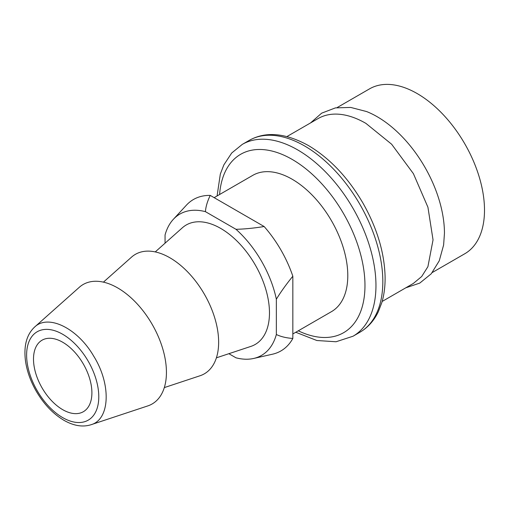 <?xml version="1.0" encoding="UTF-8"?>
<svg xmlns="http://www.w3.org/2000/svg" width="510" height="510" viewBox="0 0 510 510"><rect width="100%" height="100%" fill="white"/><g stroke="black" fill="none" stroke-linecap="round" stroke-linejoin="round"><path stroke-width="0.76" d="M62.704 409.67A41.291 23.836 -120 0 0 66.823 411.71A41.291 23.836 -120 0 0 83.347 411.717A41.291 23.836 -120 0 0 83.347 364.038A41.291 23.836 -120 0 0 42.056 340.195A41.291 23.836 -120 0 0 35.725 373.282A41.291 23.836 -120 0 0 62.704 409.67M147.823 405.903A68.977 39.825 -120 0 0 152.146 324.315A68.977 39.825 -120 0 0 79.33 287.264L34.591 327.076C48.138 313.777 77.507 328.185 93.636 356.044C111.422 384.412 110.064 419.52 90.978 424.741L147.823 405.903M164.309 387.6L200.035 375.755A68.977 39.825 -120 0 0 204.357 294.174A68.977 39.825 -120 0 0 131.542 257.123L103.428 282.138M216.399 357.829L250.869 346.405A68.977 39.825 -120 0 0 255.191 264.824A68.977 39.825 -120 0 0 182.376 227.772L155.25 251.915M165.061 243.181L165.061 234.957A81.606 47.118 60 0 1 173.33 219.338A81.606 47.118 60 0 1 205.422 211.656C205.804 206.646 207.411 201.227 210.241 195.4A87.439 50.484 -120 0 0 186.43 205.147L173.33 219.338M228.869 353.698L235.99 357.81A81.606 47.118 60 0 0 253.655 358.46L272.493 354.208A87.439 50.484 -120 0 0 292.836 338.461C286.327 337.99 280.831 336.67 276.35 334.509A81.606 47.118 60 0 1 253.655 358.46M276.35 334.509L276.35 299.211C280.876 291.803 286.378 284.14 292.836 276.222A87.439 50.484 -120 0 0 264.142 226.523C253.974 228.161 244.583 229.092 235.99 229.302A81.606 47.118 60 0 1 276.35 299.211M235.99 229.302L205.422 211.656M264.142 226.523L210.241 195.4M292.836 338.461L292.836 276.222M292.836 333.954L331.494 311.635A78.693 45.435 -120 0 0 343.555 248.58A78.693 45.435 -120 0 0 292.147 179.233A78.693 45.435 -120 0 0 252.801 175.338L214.143 197.657M310.539 122.929L321.644 113.163L335.433 107.884L350.721 107.431L366.569 111.543A95.211 54.972 60 0 1 377.343 116.809A95.211 54.972 60 0 1 444.452 233.287L443.617 245.01L439.263 260.788L431.224 273.806L419.762 283.101L405.75 287.838M337.104 107.591L369.572 88.848A95.211 54.972 60 0 1 442.941 114.355A95.211 54.972 60 0 1 484.5 210.171A95.211 54.972 60 0 1 464.782 253.757L432.314 272.499M318.112 118.556L286.952 136.546L318.112 118.556A95.211 54.972 60 0 1 365.931 123.394L391.629 144.222L413.4 173.655L427.935 207.238L433.041 239.878L427.915 266.666L421.693 276.516L413.323 283.464L382.162 301.455M62.704 417.626A51.038 29.465 60 0 1 31.448 337.078A51.038 29.465 60 0 1 93.955 373.167A51.038 29.465 60 0 1 62.704 417.626M219.587 194.514A102.982 59.453 60 0 1 292.147 159.4A102.982 59.453 60 0 1 364.905 281.947A102.982 59.453 60 0 1 298.28 330.811M353.022 336.23L359.888 332.259A110.753 63.941 -120 0 0 376.864 243.512A110.753 63.941 -120 0 0 304.515 145.917A110.753 63.941 -120 0 0 249.141 140.428L242.269 144.4A110.753 63.941 60 0 1 297.642 149.883A110.753 63.941 60 0 1 369.999 247.477A110.753 63.941 60 0 1 353.022 336.23L336.045 341.757L316.876 340.514L295.774 332.259M34.591 327.076C26.609 334.598 23.581 345.92 25.5 361.029C26.953 371.082 30.472 381.04 36.07 390.896C43.694 403.996 52.976 413.795 63.909 420.297C73.701 425.856 82.722 427.335 90.978 424.741M242.269 144.4L231.706 153.006L223.852 164.889L220.32 174.095L217.081 195.961M359.888 332.259C367.831 327.611 373.97 320.784 378.312 311.769L381.843 302.564C384.221 294.487 385.305 285.606 385.075 275.916C384.253 252.042 376.903 227.817 363.031 203.248C348.037 177.525 329.823 158.285 308.403 145.528C285.332 132.868 265.576 131.166 249.141 140.428"/></g></svg>
